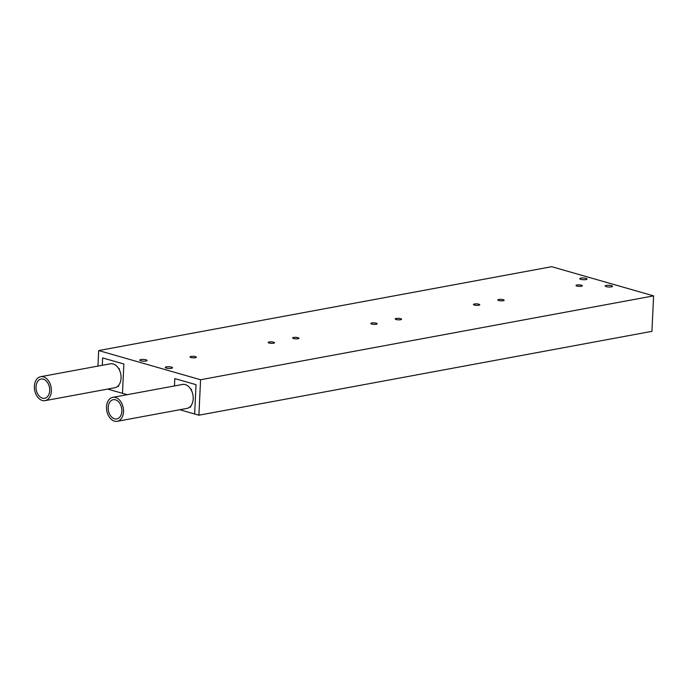 <?xml version="1.0" encoding="UTF-8"?>
<svg xmlns="http://www.w3.org/2000/svg" width="688" height="688" viewBox="0 0 688 688"><rect width="100%" height="100%" fill="white"/><g stroke="black" fill="none" stroke-linecap="round" stroke-linejoin="round"><path stroke-width="1.03" d="M190.92 357.502A3.165 0.748 -177.3 0 1 190.026 356.934A3.165 0.748 -177.3 0 1 192.012 356.341A3.165 0.748 -177.3 0 1 195.444 356.668A3.165 0.748 -177.3 0 1 196.347 357.235A3.165 0.748 -177.3 0 1 194.36 357.829A3.165 0.748 -177.3 0 1 190.92 357.502M269.12 343.028A3.165 0.748 -177.3 0 1 268.225 342.461A3.165 0.748 -177.3 0 1 270.212 341.859A3.165 0.748 -177.3 0 1 273.652 342.185A3.165 0.748 -177.3 0 1 274.546 342.753A3.165 0.748 -177.3 0 1 272.56 343.346A3.165 0.748 -177.3 0 1 269.12 343.028M293.518 338.513A3.165 0.748 -177.3 0 1 292.624 337.946A3.165 0.748 -177.3 0 1 294.61 337.344A3.165 0.748 -177.3 0 1 298.042 337.67A3.165 0.748 -177.3 0 1 298.945 338.238A3.165 0.748 -177.3 0 1 296.958 338.831A3.165 0.748 -177.3 0 1 293.518 338.513M371.718 324.031A3.165 0.748 -177.3 0 1 370.823 323.463A3.165 0.748 -177.3 0 1 372.81 322.87A3.165 0.748 -177.3 0 1 376.25 323.197A3.165 0.748 -177.3 0 1 377.144 323.764A3.165 0.748 -177.3 0 1 375.158 324.358A3.165 0.748 -177.3 0 1 371.718 324.031M396.116 319.516A3.165 0.748 -177.3 0 1 395.213 318.948A3.165 0.748 -177.3 0 1 397.2 318.355A3.165 0.748 -177.3 0 1 400.64 318.682A3.165 0.748 -177.3 0 1 401.543 319.249A3.165 0.748 -177.3 0 1 399.556 319.843A3.165 0.748 -177.3 0 1 396.116 319.516M474.316 305.042A3.165 0.748 -177.3 0 1 473.421 304.474A3.165 0.748 -177.3 0 1 475.408 303.881A3.165 0.748 -177.3 0 1 478.848 304.199A3.165 0.748 -177.3 0 1 479.742 304.767A3.165 0.748 -177.3 0 1 477.756 305.369A3.165 0.748 -177.3 0 1 474.316 305.042M498.714 300.527A3.165 0.748 -177.3 0 1 497.811 299.959A3.165 0.748 -177.3 0 1 499.798 299.366A3.165 0.748 -177.3 0 1 503.238 299.684A3.165 0.748 -177.3 0 1 504.132 300.252A3.165 0.748 -177.3 0 1 502.145 300.854A3.165 0.748 -177.3 0 1 498.714 300.527M576.914 286.045A3.165 0.748 -177.3 0 1 576.019 285.477A3.165 0.748 -177.3 0 1 578.006 284.884A3.165 0.748 -177.3 0 1 581.437 285.21A3.165 0.748 -177.3 0 1 582.34 285.778A3.165 0.748 -177.3 0 1 580.354 286.371A3.165 0.748 -177.3 0 1 576.914 286.045M585.995 278.365A3.655 0.86 2.7 0 0 582.022 277.986A3.655 0.86 2.7 0 0 579.735 278.674A3.655 0.86 2.7 0 0 580.767 279.328A3.655 0.86 2.7 0 0 584.74 279.706A3.655 0.86 2.7 0 0 587.027 279.018A3.655 0.86 2.7 0 0 585.995 278.365M611.469 285.658A3.655 0.86 2.7 0 0 607.495 285.279A3.655 0.86 2.7 0 0 605.208 285.967A3.655 0.86 2.7 0 0 606.24 286.621A3.655 0.86 2.7 0 0 610.213 286.999A3.655 0.86 2.7 0 0 612.501 286.311A3.655 0.86 2.7 0 0 611.469 285.658M140.808 360.779A3.655 0.86 -177.3 0 1 139.767 360.116A3.655 0.86 -177.3 0 1 142.063 359.428A3.655 0.86 -177.3 0 1 146.037 359.807A3.655 0.86 -177.3 0 1 147.069 360.46A3.655 0.86 -177.3 0 1 144.781 361.148A3.655 0.86 -177.3 0 1 140.808 360.779M166.281 368.071A3.655 0.86 -177.3 0 1 165.249 367.409A3.655 0.86 -177.3 0 1 167.537 366.721A3.655 0.86 -177.3 0 1 171.51 367.1A3.655 0.86 -177.3 0 1 172.542 367.753A3.655 0.86 -177.3 0 1 170.254 368.441A3.655 0.86 -177.3 0 1 166.281 368.071M653.6 295.874L200.569 379.733L98.676 350.562L551.707 266.695L653.6 295.874L651.923 331.341L198.901 415.208L179.766 409.73M127.22 394.68L122.481 393.321L123.857 364.004L102.632 357.923L102.288 365.285L102.632 357.923L123.857 364.004L122.481 393.321L107.62 389.073M196.037 384.669L174.804 378.589L196.037 384.669L194.652 413.987L196.037 384.669M198.901 415.208L200.569 379.733M97.945 366.093L98.676 350.562M174.46 385.934L174.804 378.589L174.46 385.934M190.722 389.141L191.513 389.365L191.462 390.457L191.513 389.365L190.722 389.141M189.888 406.918L190.671 407.15L190.722 406.049L190.679 407.098L189.922 406.883M119.316 369.809L119.368 368.708L118.577 368.484L119.334 368.699L119.282 369.74M118.542 385.435L118.499 386.432L117.786 386.226M114.561 418.837A9.795 6.717 79.5 0 1 108.205 408.956A9.795 6.717 79.5 0 1 113.228 399.702A9.795 6.717 79.5 0 1 115.455 399.823A9.795 6.717 79.5 0 1 121.819 409.695A9.795 6.717 79.5 0 1 116.788 418.958A9.795 6.717 79.5 0 1 114.561 418.837M112.789 397.354L182.492 384.454A12.178 8.359 79.5 0 1 185.261 384.601A12.178 8.359 79.5 0 1 193.173 396.89A12.178 8.359 79.5 0 1 186.921 408.405L117.227 421.305A12.178 8.359 79.5 0 1 114.449 421.151A12.178 8.359 79.5 0 1 106.545 408.87A12.178 8.359 79.5 0 1 112.789 397.354A12.178 8.359 79.5 0 1 115.567 397.501A12.178 8.359 79.5 0 1 123.479 409.79A12.178 8.359 79.5 0 1 117.227 421.305M43.318 379.165A9.795 6.717 79.5 0 1 49.674 389.047A9.795 6.717 79.5 0 1 44.651 398.3A9.795 6.717 79.5 0 1 42.424 398.18A9.795 6.717 79.5 0 1 36.06 388.299A9.795 6.717 79.5 0 1 41.082 379.045A9.795 6.717 79.5 0 1 43.318 379.165M40.652 376.697L110.347 363.797A12.178 8.359 79.5 0 1 113.124 363.952A12.178 8.359 79.5 0 1 121.036 376.233A12.178 8.359 79.5 0 1 114.784 387.748L45.081 400.648A12.178 8.359 79.5 0 1 42.312 400.493A12.178 8.359 79.5 0 1 34.4 388.213A12.178 8.359 79.5 0 1 40.652 376.697A12.178 8.359 79.5 0 1 43.421 376.852A12.178 8.359 79.5 0 1 51.333 389.133A12.178 8.359 79.5 0 1 45.081 400.648M118.585 385.392L118.534 386.493L117.743 386.269"/></g></svg>
